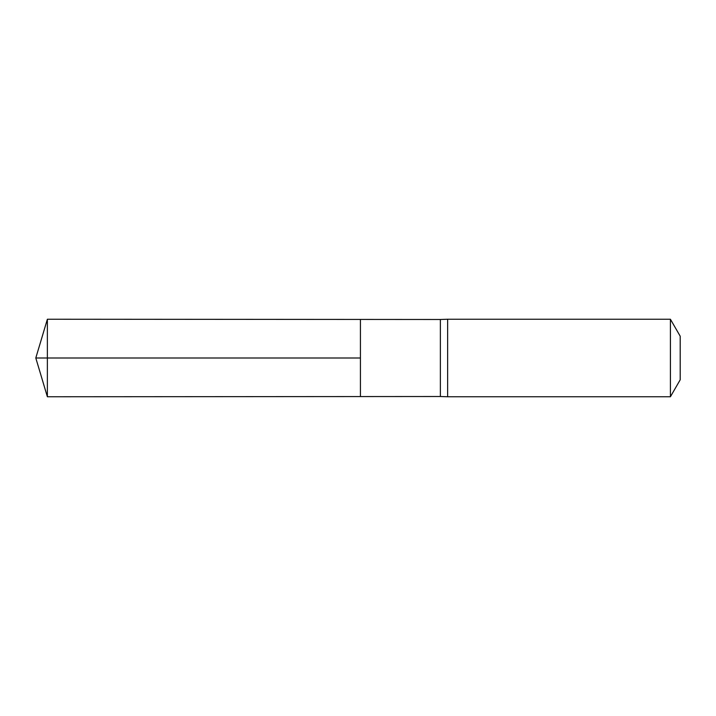 <?xml version="1.0" encoding="UTF-8"?>
<svg xmlns="http://www.w3.org/2000/svg" width="716" height="716" viewBox="0 0 716 716"><rect width="100%" height="100%" fill="white"/><g stroke="black" fill="none" stroke-linecap="round" stroke-linejoin="round"><path stroke-width="1.07" d="M440.367 358L440.367 396.512L360.425 396.566L360.425 319.434L47.372 319.238L47.372 396.762L360.425 396.566L360.425 319.434L440.367 319.488L440.367 358M440.367 396.512L447.634 396.762L447.634 319.238L440.367 319.488M670.409 319.238L670.409 396.762L680.2 379.802L680.2 336.198L670.409 319.238L447.634 319.238M47.372 396.762L35.8 358L360.425 358L47.372 358M670.409 396.762L447.634 396.762M35.8 358L47.372 319.238"/></g></svg>
